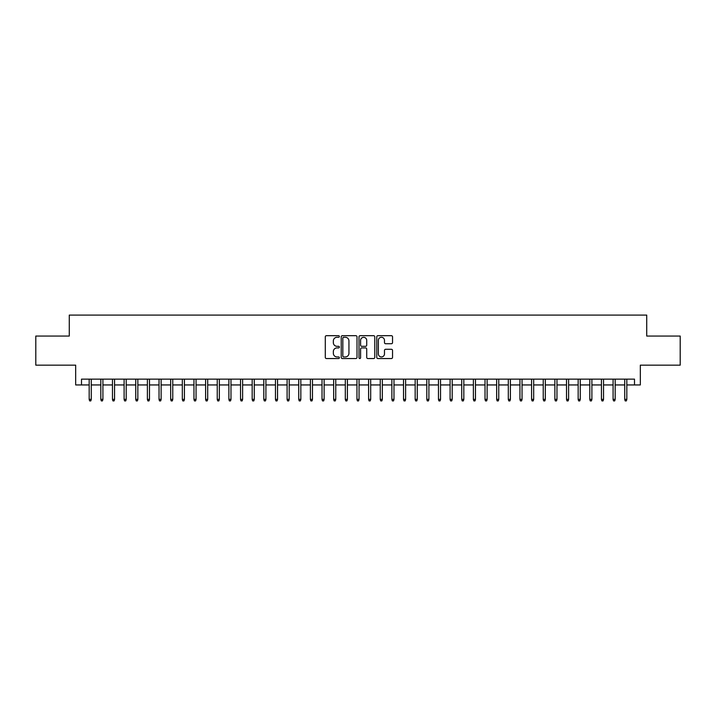<?xml version="1.0" encoding="UTF-8"?>
<svg xmlns="http://www.w3.org/2000/svg" width="716" height="716" viewBox="0 0 716 716"><rect width="100%" height="100%" fill="white"/><g stroke="black" fill="none" stroke-linecap="round" stroke-linejoin="round"><path stroke-width="1.07" d="M339.375 336.484A0.797 0.797 0 0 0 338.57 335.688L326.433 335.688A1.146 1.146 0 0 0 325.288 336.833L325.288 357.4A1.146 1.146 0 0 0 326.433 358.546L338.57 358.546A0.797 0.797 0 0 0 339.375 357.74A0.797 0.797 0 0 0 338.57 356.944L337.003 356.944A3.661 3.661 0 0 1 333.343 353.283L333.343 351.574A3.661 3.661 0 0 1 337.003 347.913L338.57 347.913A0.797 0.797 0 0 0 339.375 347.117A0.797 0.797 0 0 0 338.57 346.311L337.003 346.311A3.661 3.661 0 0 1 333.343 342.66L333.343 340.941A3.661 3.661 0 0 1 337.003 337.29L338.57 337.29A0.797 0.797 0 0 0 339.375 336.484M391.401 343.743A1.146 1.146 0 0 0 392.538 342.597L392.538 336.833A1.146 1.146 0 0 0 391.401 335.688L377.914 335.688A1.146 1.146 0 0 0 376.768 336.833L376.768 357.4A1.146 1.146 0 0 0 377.914 358.546L391.401 358.546A1.146 1.146 0 0 0 392.538 357.4L392.538 350.428A1.146 1.146 0 0 0 391.401 349.283L385.629 349.283A1.146 1.146 0 0 0 384.483 350.428L384.483 353.883A3.061 3.061 0 0 1 381.431 356.944A3.061 3.061 0 0 1 378.37 353.883L378.37 340.342A3.061 3.061 0 0 1 381.431 337.29A3.061 3.061 0 0 1 384.483 340.342L384.483 342.597A1.146 1.146 0 0 0 385.629 343.743L391.401 343.743M81.499 384.948L81.499 379.131L634.501 379.131L634.501 384.948L640.328 384.948L640.328 365.16L680.2 365.16L680.2 336.055L646.727 336.055L646.727 315.103L69.273 315.103L69.273 336.055L35.8 336.055L35.8 365.16L75.672 365.16L75.672 384.948L89.178 384.948M356.998 336.833A1.146 1.146 0 0 0 355.861 335.688L342.373 335.688A1.146 1.146 0 0 0 341.228 336.833L341.228 357.4A1.146 1.146 0 0 0 342.373 358.546L355.861 358.546A1.146 1.146 0 0 0 356.998 357.4L356.998 336.833M360.139 335.688L373.627 335.688A1.146 1.146 0 0 1 374.772 336.833L374.772 357.4A1.146 1.146 0 0 1 373.627 358.546L367.854 358.546A1.146 1.146 0 0 1 366.717 357.4L366.717 349.059A1.146 1.146 0 0 0 365.572 347.913L361.741 347.913A1.146 1.146 0 0 0 360.595 349.059L360.595 357.74A0.797 0.797 0 0 1 359.799 358.546A0.797 0.797 0 0 1 359.002 357.74L359.002 336.833A1.146 1.146 0 0 1 360.139 335.688M91.272 384.948L100.822 384.948M102.916 384.948L112.466 384.948M114.56 384.948L124.11 384.948M126.204 384.948L135.745 384.948M137.848 384.948L147.389 384.948M149.483 384.948L159.033 384.948M161.127 384.948L170.677 384.948M172.771 384.948L182.32 384.948M184.415 384.948L193.964 384.948M196.059 384.948L205.599 384.948M207.703 384.948L217.243 384.948M219.338 384.948L228.887 384.948M230.982 384.948L240.531 384.948M242.626 384.948L252.175 384.948M254.27 384.948L263.81 384.948M265.913 384.948L275.454 384.948M277.548 384.948L287.098 384.948M289.192 384.948L298.742 384.948M300.836 384.948L310.386 384.948M312.48 384.948L322.021 384.948M324.124 384.948L333.665 384.948M335.759 384.948L345.309 384.948M347.403 384.948L356.953 384.948M359.047 384.948L368.597 384.948M370.691 384.948L380.241 384.948M382.335 384.948L391.876 384.948M393.979 384.948L403.52 384.948M405.614 384.948L415.164 384.948M417.258 384.948L426.808 384.948M428.902 384.948L438.452 384.948M440.546 384.948L450.087 384.948M452.19 384.948L461.731 384.948M463.825 384.948L473.374 384.948M475.469 384.948L485.018 384.948M487.113 384.948L496.662 384.948M498.757 384.948L508.297 384.948M510.401 384.948L519.941 384.948M522.036 384.948L531.585 384.948M533.68 384.948L543.229 384.948M545.323 384.948L554.873 384.948M556.967 384.948L566.517 384.948M568.611 384.948L578.152 384.948M580.255 384.948L589.796 384.948M591.89 384.948L601.44 384.948M603.534 384.948L613.084 384.948M615.178 384.948L624.728 384.948M626.822 384.948L634.501 384.948M343.626 337.29A0.797 0.797 0 0 0 342.83 338.086L342.83 356.138A0.797 0.797 0 0 0 343.626 356.944L345.291 356.944A3.661 3.661 0 0 0 348.943 353.283L348.943 340.941A3.661 3.661 0 0 0 345.291 337.29L343.626 337.29M366.717 340.404A3.061 3.061 0 0 0 363.656 337.343A3.061 3.061 0 0 0 360.595 340.404L360.595 345.175A1.146 1.146 0 0 0 361.741 346.311L365.572 346.311A1.146 1.146 0 0 0 366.717 345.175L366.717 340.404M89.178 399.385L89.643 400.897L90.807 400.897L91.272 399.385L89.178 399.385L89.178 379.131M91.272 399.385L91.272 379.131M100.822 399.385L101.287 400.897L102.451 400.897L102.916 399.385L100.822 399.385L100.822 379.131M102.916 399.385L102.916 379.131M112.466 399.385L112.931 400.897L114.095 400.897L114.56 399.385L112.466 399.385L112.466 379.131M114.56 399.385L114.56 379.131M124.11 399.385L124.575 400.897L125.739 400.897L126.204 399.385L124.11 399.385L124.11 379.131M126.204 399.385L126.204 379.131M135.745 399.385L136.219 400.897L137.382 400.897L137.848 399.385L135.745 399.385L135.745 379.131M137.848 399.385L137.848 379.131M147.389 399.385L147.854 400.897L149.018 400.897L149.483 399.385L147.389 399.385L147.389 379.131M149.483 399.385L149.483 379.131M159.033 399.385L159.498 400.897L160.661 400.897L161.127 399.385L159.033 399.385L159.033 379.131M161.127 399.385L161.127 379.131M170.677 399.385L171.142 400.897L172.305 400.897L172.771 399.385L170.677 399.385L170.677 379.131M172.771 399.385L172.771 379.131M182.32 399.385L182.786 400.897L183.949 400.897L184.415 399.385L182.32 399.385L182.32 379.131M184.415 399.385L184.415 379.131M193.964 399.385L194.43 400.897L195.593 400.897L196.059 399.385L193.964 399.385L193.964 379.131M196.059 399.385L196.059 379.131M205.599 399.385L206.065 400.897L207.228 400.897L207.703 399.385L205.599 399.385L205.599 379.131M207.703 399.385L207.703 379.131M217.243 399.385L217.709 400.897L218.872 400.897L219.338 399.385L217.243 399.385L217.243 379.131M219.338 399.385L219.338 379.131M228.887 399.385L229.353 400.897L230.516 400.897L230.982 399.385L228.887 399.385L228.887 379.131M230.982 399.385L230.982 379.131M240.531 399.385L240.997 400.897L242.16 400.897L242.626 399.385L240.531 399.385L240.531 379.131M242.626 399.385L242.626 379.131M252.175 399.385L252.641 400.897L253.804 400.897L254.27 399.385L252.175 399.385L252.175 379.131M254.27 399.385L254.27 379.131M263.81 399.385L264.276 400.897L265.448 400.897L265.913 399.385L263.81 399.385L263.81 379.131M265.913 399.385L265.913 379.131M275.454 399.385L275.92 400.897L277.083 400.897L277.548 399.385L275.454 399.385L275.454 379.131M277.548 399.385L277.548 379.131M287.098 399.385L287.564 400.897L288.727 400.897L289.192 399.385L287.098 399.385L287.098 379.131M289.192 399.385L289.192 379.131M298.742 399.385L299.207 400.897L300.371 400.897L300.836 399.385L298.742 399.385L298.742 379.131M300.836 399.385L300.836 379.131M310.386 399.385L310.851 400.897L312.015 400.897L312.48 399.385L310.386 399.385L310.386 379.131M312.48 399.385L312.48 379.131M322.021 399.385L322.495 400.897L323.659 400.897L324.124 399.385L322.021 399.385L322.021 379.131M324.124 399.385L324.124 379.131M333.665 399.385L334.13 400.897L335.294 400.897L335.759 399.385L333.665 399.385L333.665 379.131M335.759 399.385L335.759 379.131M345.309 399.385L345.774 400.897L346.938 400.897L347.403 399.385L345.309 399.385L345.309 379.131M347.403 399.385L347.403 379.131M356.953 399.385L357.418 400.897L358.582 400.897L359.047 399.385L356.953 399.385L356.953 379.131M359.047 399.385L359.047 379.131M368.597 399.385L369.062 400.897L370.226 400.897L370.691 399.385L368.597 399.385L368.597 379.131M370.691 399.385L370.691 379.131M380.241 399.385L380.706 400.897L381.87 400.897L382.335 399.385L380.241 399.385L380.241 379.131M382.335 399.385L382.335 379.131M391.876 399.385L392.341 400.897L393.505 400.897L393.979 399.385L391.876 399.385L391.876 379.131M393.979 399.385L393.979 379.131M403.52 399.385L403.985 400.897L405.149 400.897L405.614 399.385L403.52 399.385L403.52 379.131M405.614 399.385L405.614 379.131M415.164 399.385L415.629 400.897L416.793 400.897L417.258 399.385L415.164 399.385L415.164 379.131M417.258 399.385L417.258 379.131M426.808 399.385L427.273 400.897L428.437 400.897L428.902 399.385L426.808 399.385L426.808 379.131M428.902 399.385L428.902 379.131M438.452 399.385L438.917 400.897L440.08 400.897L440.546 399.385L438.452 399.385L438.452 379.131M440.546 399.385L440.546 379.131M450.087 399.385L450.552 400.897L451.724 400.897L452.19 399.385L450.087 399.385L450.087 379.131M452.19 399.385L452.19 379.131M461.731 399.385L462.196 400.897L463.359 400.897L463.825 399.385L461.731 399.385L461.731 379.131M463.825 399.385L463.825 379.131M473.374 399.385L473.84 400.897L475.003 400.897L475.469 399.385L473.374 399.385L473.374 379.131M475.469 399.385L475.469 379.131M485.018 399.385L485.484 400.897L486.647 400.897L487.113 399.385L485.018 399.385L485.018 379.131M487.113 399.385L487.113 379.131M496.662 399.385L497.128 400.897L498.291 400.897L498.757 399.385L496.662 399.385L496.662 379.131M498.757 399.385L498.757 379.131M508.297 399.385L508.772 400.897L509.935 400.897L510.401 399.385L508.297 399.385L508.297 379.131M510.401 399.385L510.401 379.131M519.941 399.385L520.407 400.897L521.57 400.897L522.036 399.385L519.941 399.385L519.941 379.131M522.036 399.385L522.036 379.131M531.585 399.385L532.051 400.897L533.214 400.897L533.68 399.385L531.585 399.385L531.585 379.131M533.68 399.385L533.68 379.131M543.229 399.385L543.695 400.897L544.858 400.897L545.323 399.385L543.229 399.385L543.229 379.131M545.323 399.385L545.323 379.131M554.873 399.385L555.339 400.897L556.502 400.897L556.967 399.385L554.873 399.385L554.873 379.131M556.967 399.385L556.967 379.131M566.517 399.385L566.982 400.897L568.146 400.897L568.611 399.385L566.517 399.385L566.517 379.131M568.611 399.385L568.611 379.131M578.152 399.385L578.618 400.897L579.781 400.897L580.255 399.385L578.152 399.385L578.152 379.131M580.255 399.385L580.255 379.131M589.796 399.385L590.261 400.897L591.425 400.897L591.89 399.385L589.796 399.385L589.796 379.131M591.89 399.385L591.89 379.131M601.44 399.385L601.905 400.897L603.069 400.897L603.534 399.385L601.44 399.385L601.44 379.131M603.534 399.385L603.534 379.131M613.084 399.385L613.549 400.897L614.713 400.897L615.178 399.385L613.084 399.385L613.084 379.131M615.178 399.385L615.178 379.131M624.728 399.385L625.193 400.897L626.357 400.897L626.822 399.385L624.728 399.385L624.728 379.131M626.822 399.385L626.822 379.131"/></g></svg>
